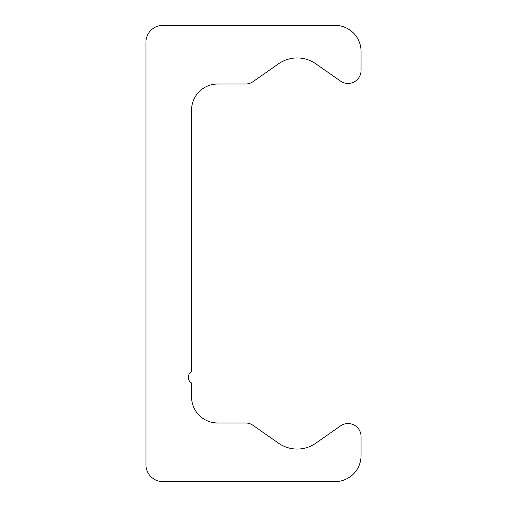 <?xml version="1.0" encoding="UTF-8"?>
<svg xmlns="http://www.w3.org/2000/svg" width="507" height="507" viewBox="0 0 507 507"><rect width="100%" height="100%" fill="white"/><g stroke="black" fill="none" stroke-linecap="round" stroke-linejoin="round"><path stroke-width="0.76" d="M162.893 25.35L334.981 25.35A26.072 26.072 0 0 1 361.054 51.422L361.054 70.435A13.036 13.036 0 0 1 340.539 81.114L315.867 63.838A32.594 32.594 0 0 0 278.482 63.838L253.025 81.659A13.036 13.036 0 0 1 245.546 84.016L217.649 84.016A26.072 26.072 0 0 0 191.576 110.089L191.576 371.707A6.521 6.521 0 0 0 191.576 383L191.576 396.911A26.072 26.072 0 0 0 217.649 422.984L245.546 422.984A13.036 13.036 0 0 1 253.025 425.341L278.482 443.162A32.594 32.594 0 0 0 315.867 443.162L340.539 425.886A13.036 13.036 0 0 1 361.054 436.565L361.054 455.578A26.072 26.072 0 0 1 334.981 481.65L162.893 481.65A16.946 16.946 0 0 1 145.946 464.704L145.946 42.296A16.946 16.946 0 0 1 162.893 25.35"/></g></svg>
